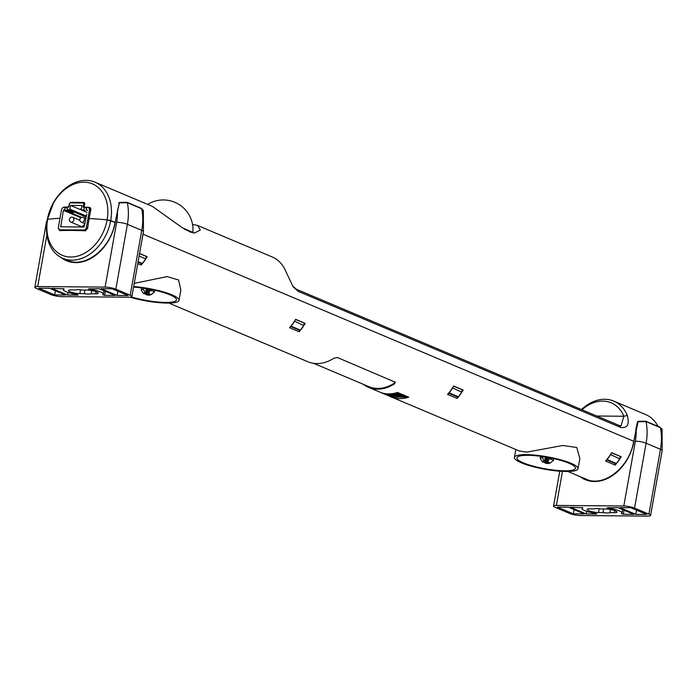 <?xml version="1.0" encoding="UTF-8"?>
<svg xmlns="http://www.w3.org/2000/svg" width="697" height="697" viewBox="0 0 697 697"><rect width="100%" height="100%" fill="white"/><g stroke="black" fill="none" stroke-linecap="round" stroke-linejoin="round"><path stroke-width="1.05" d="M578.022 468.724A32.297 6.334 10.1 0 1 566.173 471.477A32.297 6.334 10.1 0 1 531.985 466.371A32.297 6.334 10.1 0 1 514.421 457.398A32.297 6.334 10.1 0 1 526.27 454.644A32.297 6.334 10.1 0 1 560.466 459.75A32.297 6.334 10.1 0 1 578.022 468.724L579.843 458.513L576.776 447.491L562.793 445.47L526.714 452.144L519.204 450.933L391.296 396.959M564.579 470.806A29.718 5.829 -169.9 0 0 575.478 468.271A29.718 5.829 -169.9 0 0 559.325 460.011A29.718 5.829 -169.9 0 0 527.873 455.315A29.718 5.829 -169.9 0 0 516.965 457.851A29.718 5.829 -169.9 0 0 533.127 466.11A29.718 5.829 -169.9 0 0 564.579 470.806M540.297 458.652A6.717 1.316 10.1 0 1 540.227 458.391A6.717 1.316 10.1 0 1 540.672 458.034A6.717 1.316 10.1 0 1 542.693 457.816L543.921 461.553A3.877 0.758 10.1 0 0 542.754 461.675A3.877 0.758 10.1 0 0 542.536 462.033L540.297 458.652A6.717 1.316 10.1 0 1 540.297 458.652L542.536 462.033L544.035 462.128A2.326 0.453 10.1 0 1 544.174 462.033A2.326 0.453 10.1 0 1 544.479 461.972L545.307 456.997M547.058 457.293L546.047 462.974L545.246 462.939L546.274 457.154M549.306 462.982L548.705 463.575L547.258 463.148A2.326 0.453 10.1 0 1 546.666 463.078A2.326 0.453 10.1 0 1 546.047 462.974M548.705 463.575A3.877 0.758 10.1 0 1 546.901 463.427A3.877 0.758 10.1 0 1 544.932 463.043L545.246 462.939M548.095 462.581A2.326 0.453 10.1 0 1 548.417 462.738L550.081 463.087A3.877 0.758 10.1 0 0 549.288 462.59A3.877 0.758 10.1 0 0 547.694 462.076L547.65 462.416A2.326 0.453 10.1 0 1 548.095 462.581M549.41 457.729L549.236 458.731A6.717 1.316 10.1 0 1 551.998 459.611A6.717 1.316 10.1 0 1 553.383 460.482L550.081 463.087M549.236 458.731L547.694 462.076M540.227 458.391L540.497 456.892A6.717 1.316 10.1 0 1 540.942 456.535A6.717 1.316 10.1 0 1 541.447 456.413M545.359 457.005L544.479 461.972M58.496 228.119L59.959 230.602A128.57 25.205 10.1 0 1 71.904 230.437A128.57 25.205 10.1 0 1 85.139 230.812L87.648 228.372A127.795 81.932 -89.5 0 1 89.138 218.536A129.198 25.327 10.1 0 1 107.111 219.851L110.692 220.54A41.341 30.677 112.9 0 1 62.887 258.36A41.341 30.677 112.9 0 1 47.239 219.999L47.623 219.346A38.762 28.76 -67.1 0 0 70.702 257.019A38.762 28.76 -67.1 0 0 107.111 219.851A129.198 25.327 -169.9 0 0 89.138 218.536A127.795 81.932 -89.5 0 1 90.889 209.893L89.26 207.34L89.869 207.479M130.139 297.175A32.297 6.334 -169.9 0 0 167.175 303.09A32.297 6.334 -169.9 0 0 179.024 300.337A32.297 6.334 -169.9 0 0 133.676 286.537M133.58 287.112A29.718 5.829 10.1 0 1 176.48 299.884A29.718 5.829 10.1 0 1 165.572 302.42A29.718 5.829 10.1 0 1 131.419 296.948M148.06 288.906L147.041 294.587A2.326 0.453 -169.9 0 0 147.659 294.692A2.326 0.453 -169.9 0 0 148.252 294.761L148.4 293.925M145.673 293.237L145.934 294.657A3.877 0.758 -169.9 0 0 147.895 295.04A3.877 0.758 -169.9 0 0 149.707 295.188L148.252 294.761M150.308 294.596L149.707 295.188M153.993 290.083A6.717 1.316 -169.9 0 1 154.647 290.597L154.385 292.095L151.083 294.7L149.411 294.352A2.326 0.453 -169.9 0 0 149.097 294.186A2.326 0.453 -169.9 0 0 148.644 294.029L149.175 289.107M154.385 292.095A6.717 1.316 -169.9 0 0 153 291.224A6.717 1.316 -169.9 0 0 150.238 290.344L148.33 293.838M150.413 289.342L150.238 290.344M151.083 294.7A3.877 0.758 -169.9 0 0 150.282 294.204A3.877 0.758 -169.9 0 0 148.688 293.69M145.455 293.393L145.473 293.585A2.326 0.453 -169.9 0 0 145.176 293.637A2.326 0.453 -169.9 0 0 145.028 293.742L143.538 293.646L141.299 290.257A6.717 1.316 -169.9 0 0 141.308 290.266L143.53 293.637A3.877 0.758 -169.9 0 1 143.748 293.289A3.877 0.758 -169.9 0 1 144.915 293.167L145.455 293.393L146.309 288.61M143.904 288.236L143.695 289.429A6.717 1.316 -169.9 0 0 141.674 289.638A6.717 1.316 -169.9 0 0 141.23 290.004A6.717 1.316 -169.9 0 0 141.299 290.257M142.449 288.027A6.717 1.316 -169.9 0 0 141.935 288.149A6.717 1.316 -169.9 0 0 141.5 288.506L141.23 290.004M395.025 394.903L397.203 395.757L392.69 395.234L395.025 394.903M388.917 395.591L388.116 395.312A9 1.76 -169.9 0 0 388.917 395.591L388.952 395.408M386.582 394.162L385.502 394.11L387.854 395.312A25.92 5.079 -169.9 0 0 388.638 395.591L391.714 395.957L390.86 397.02L392.106 395.948L395.809 395.879L401.707 396.907L396.14 395.87L398.031 395.8L393.43 394.302L393.631 393.57L392.76 394.65L382.13 393.335L386.6 394.171M392.184 395.852L392.638 395.286L395.347 395.791L392.184 395.852M392.35 395.164L388.769 394.502L392.699 394.729L392.35 395.164L392.428 394.711M396.07 395.286L395.687 395.791M395.774 395.286L393.047 394.781M395.504 394.511L397.177 395.216M387.436 394.424L392.298 395.225L391.792 395.861L390.355 395.887L387.436 394.424M387.497 394.084L388.543 394.014M387.541 394.275L388.002 394.363M386.861 394.084L387.523 393.927M392.028 395.173L390.442 395.391L388.299 394.485M390.355 395.887L390.442 395.391M387.149 393.822L386.713 394.075M388.473 394.406L388.508 393.883M392.76 394.65L392.847 394.153L388.56 393.91M395.452 394.371L393.831 393.805M398.031 395.8L398.118 395.304L397.586 395.617L397.673 395.112L395.521 394.406M397.107 395.608L397.194 395.112M401.707 396.907L401.803 396.41L398.048 395.713M390.86 397.02L391.261 396.523M388.072 394.371L387.088 394.171L388.072 394.371M393.727 394.702L393.134 394.668L393.727 394.702M393.918 394.441L394.685 394.763L393.918 394.441M387.767 395.225L386.983 394.894L387.767 395.225M389.562 395.783L390.085 395.879L389.562 395.783M391.305 396.95L391.496 397.029A41.341 30.677 -67.1 0 0 408.712 397.177L397.534 392.463A41.341 30.677 112.9 0 1 380.327 392.315L368.53 387.349A41.341 30.677 112.9 0 1 363.381 384.335M396.314 393.7L403.615 396.785L405.889 396.802L398.588 393.727L396.314 393.7L396.41 393.204L397.612 393.718M405.889 396.802L405.976 396.305L398.684 393.221L396.41 393.204M398.588 393.727L398.684 393.221M383.219 393.535L390.904 396.776M408.712 397.177L391.496 397.029M390.425 395.487L391.801 395.46L391.47 395.87M393.378 393.5L392.847 394.153M398.118 395.304L397.673 395.112M391.392 395.966L390.947 396.523M168.866 303.09L307.874 361.752A41.341 30.677 112.9 0 0 333.933 358.188L337.444 357.544L395.443 382.305M394.903 381.79L394.58 383.786A41.341 30.677 112.9 0 1 368.53 387.349M313.624 363.337L368.826 386.635A40.565 30.102 -67.1 0 0 394.354 383.158L394.58 383.786M143.695 289.429L144.915 293.167M146.614 288.654L146.187 290.361M145.934 294.657L147.276 288.767M147.041 294.587L146.239 294.552M149.289 294.282L149.167 294.953M179.024 300.337L180.837 290.126L178.589 279.976L167.106 276.604L134.242 283.365M139.566 253.473L147.172 256.688A41.341 30.677 112.9 0 1 141.151 265.06L137.762 263.632M141.151 265.06L141.421 263.553M299.152 331.746L289.577 327.703A41.341 30.677 -67.1 0 0 295.606 319.331L305.181 323.373A41.341 30.677 112.9 0 1 299.152 331.746L299.422 330.239M305.181 323.373L295.493 319.514M621.193 456.735A41.341 30.677 112.9 0 1 615.163 465.108L605.588 461.066A41.341 30.677 -67.1 0 0 611.609 452.693L621.193 456.735L611.504 452.876M615.163 465.108L615.434 463.601M60.369 216.209A127.795 81.932 90.5 0 0 59.986 218.292A129.198 25.327 -169.9 0 0 47.623 219.346L47.239 219.999A41.341 30.677 112.9 0 1 95.036 182.187A41.341 30.677 112.9 0 1 110.692 220.54L114.979 222.352L107.111 219.851A38.762 28.76 -67.1 0 0 84.032 182.178A38.762 28.76 -67.1 0 0 47.623 219.346A129.198 25.327 10.1 0 1 59.986 218.292L59.994 218.292A127.795 81.932 90.5 0 0 59.628 220.374M59.454 230.507L59.959 230.602M633.939 441.367L143.007 234.183L633.939 441.367M543.921 461.553L544.462 461.78M542.911 456.622L542.693 457.816M553 458.469A6.717 1.316 10.1 0 1 553.653 458.983L553.383 460.482M544.61 461.24L544.932 463.043M546.431 460.83A6.717 1.316 10.1 0 1 545.646 460.682M546.692 459.332A6.717 1.316 10.1 0 1 545.917 459.184M545.612 457.049L545.037 458.8M546.753 459.009A5.036 0.985 10.1 0 1 545.969 458.853M453.608 386.007L463.183 390.05A41.341 30.677 112.9 0 1 457.162 398.423L447.579 394.38A41.341 30.677 -67.1 0 0 453.608 386.007M457.162 398.423L457.424 396.915M463.183 390.05L453.503 386.199M397.499 393.213L398.597 393.674M147.172 256.688L139.531 253.691M87.02 212.393L84.807 211.461A8.782 6.517 -67.1 0 0 83.762 210.86A8.782 6.517 -67.1 0 0 82.83 210.572L84.616 211.322M86.75 214.171A8.782 6.517 -67.1 0 0 86.724 214.092L84.067 227.013L60.752 226.795L63.401 210.346L64.725 209.858L65.169 207.366L67.391 208.298M84.807 211.461L84.982 210.494L83.858 210.024L84.302 207.532L83.152 207.018L83.649 204.273A1.289 0.958 112.9 0 0 82.873 203.019L70.58 202.914A1.289 0.958 112.9 0 0 69.369 204.151L68.881 206.896L67.548 207.384L67.104 209.884L73.49 212.576L71.111 212.559L64.725 209.858M84.302 207.532L83.152 207.018M87.36 210.511L86.245 210.041L86.689 207.549L87.927 207.558A2.588 1.917 112.9 0 1 88.484 207.671A2.588 1.917 112.9 0 1 89.46 210.076L86.35 227.536A2.588 1.917 -67.1 0 1 83.928 230.01L59.933 229.81A2.588 1.917 112.9 0 1 59.376 229.696A2.588 1.917 112.9 0 1 58.391 227.292L61.502 209.832A2.588 1.917 112.9 0 1 63.932 207.357L65.169 207.366M71.277 211.644L71.111 212.559M81.113 226.987A8.782 6.517 -67.1 0 0 85.025 223.824M86.245 210.041L87.291 210.137M87.081 210.05L87.395 210.555M84.982 210.494L82.943 210.477A0.775 0.575 112.9 0 1 82.847 210.468L83.762 210.86M84.738 211.409L70.536 205.415L82.037 205.51L81.366 209.257A0.775 0.575 -67.1 0 0 81.828 210.006L83.858 210.024M81.383 209.17L80.66 208.865L81.436 208.873M70.536 205.415L69.866 209.152A0.775 0.575 112.9 0 1 69.142 209.902L67.104 209.884M192.511 224.399L197.669 225.497L200.3 230.054L194.367 233.051L182.57 227.91L152.329 206.356L95.036 182.187M90.383 207.819L89.26 207.34A128.666 25.223 -169.9 0 0 83.997 207.131A128.797 82.577 -89.5 0 1 84.851 203.733L84.119 202.496A128.135 25.118 -169.9 0 0 77.193 202.357A128.135 25.118 -169.9 0 0 70.641 202.383L69.386 203.602A128.797 82.577 90.5 0 0 68.524 207A128.666 25.223 -169.9 0 0 64.072 207.122L64.638 207.366M62.835 207.715L64.072 207.122M83.997 207.131L86.567 208.211M658.064 426.407A41.341 30.677 -67.1 0 0 645.666 414.558L613.743 401.089A41.341 30.677 112.9 0 1 627.317 415.447C629.635 424.456 627.396 428.446 620.6 427.418L298.203 291.363L293.149 286.85L285.77 271.307A41.341 30.677 -67.1 0 0 272.196 256.949L197.669 225.497M292.662 286.127L296.617 289.351L619.014 425.405L621.036 425.85L623.867 416.257A38.762 28.76 -67.1 0 0 581.96 409.766M596.78 416.022L623.867 416.257L627.317 415.447M581.481 409.566A41.341 30.677 112.9 0 1 613.743 401.089M139.104 256.052L145.664 258.822L146.082 256.461M138.119 261.628L142.336 263.405A41.341 30.677 -67.1 0 0 145.664 258.822M142.336 263.405A0.775 0.575 112.9 0 1 141.648 263.649L138.023 262.124M294.491 321.16L303.665 325.508L304.092 323.138M290.64 326.457A0.775 0.575 -67.1 0 0 291.085 326.179L300.337 330.09A41.341 30.677 -67.1 0 0 303.665 325.508M300.337 330.09A0.775 0.575 112.9 0 1 299.658 330.334L290.597 326.51M291.085 326.179A41.341 30.677 -67.1 0 0 294.413 321.596M452.492 387.837L461.675 392.184L462.094 389.823M448.65 393.134A0.775 0.575 -67.1 0 0 449.086 392.864L458.347 396.767A41.341 30.677 -67.1 0 0 461.675 392.184M458.347 396.767A0.775 0.575 112.9 0 1 457.659 397.011L448.598 393.195M449.086 392.864A41.341 30.677 -67.1 0 0 452.414 388.281M610.502 454.522L619.677 458.87L620.095 456.509M606.651 459.82A0.775 0.575 -67.1 0 0 607.096 459.55A41.341 30.677 -67.1 0 0 610.424 454.958M607.096 459.55L616.348 463.453A41.341 30.677 -67.1 0 0 619.677 458.87M616.348 463.453A0.775 0.575 112.9 0 1 615.66 463.697L606.608 459.872M91.76 290.597L91.194 293.751L95.689 293.785A7.109 1.394 -169.9 0 0 98.303 293.176A7.109 1.394 -169.9 0 0 94.435 291.207A7.109 1.394 -169.9 0 0 86.916 290.083L82.42 290.039A8.399 1.647 -169.9 0 0 75.546 289.987L71.05 289.943A7.109 1.394 -169.9 0 0 68.445 290.553A7.109 1.394 -169.9 0 0 69.988 291.755A7.109 1.394 -169.9 0 0 79.833 293.646L84.328 293.69L84.973 290.065M88.493 288.941L89.66 289.229A12.276 2.405 10.1 0 1 103.391 294.082A12.276 2.405 10.1 0 1 102.651 294.718L104.646 295.345L115.144 295.432L99.183 288.697L88.493 288.941M64.089 289.011A12.276 2.405 -169.9 0 0 63.357 289.647A12.276 2.405 -169.9 0 0 66.023 291.721A12.276 2.405 -169.9 0 0 77.088 294.5L78.055 295.119L67.557 295.031L51.595 288.297L64.115 288.863M68.018 292.452L67.557 295.031M84.328 293.69A8.399 1.647 -169.9 0 0 91.194 293.751M140.968 208.412A0.775 0.575 112.9 0 1 141.413 208.368L143.364 210.433L141.709 208.769L127.342 202.705L119.361 202.836L115.162 222.43M115.85 289.168A7.754 1.516 -169.9 0 0 105.108 287.103L116.66 222.247A7.754 1.516 10.1 0 1 127.403 224.312L115.85 289.168L130.208 295.232L141.761 230.376A51.674 38.344 -67.1 0 0 141.709 208.769A0.775 0.575 112.9 0 0 141.413 208.368L127.054 202.304A0.775 0.575 112.9 0 1 127.342 202.705A51.674 38.344 112.9 0 1 127.403 224.312L141.761 230.376A7.754 1.516 10.1 0 1 143.451 231.683L131.899 296.539A7.754 1.516 -169.9 0 0 130.208 295.232M101.17 288.715L117.131 295.45L128.039 295.545L112.078 288.811L101.17 288.715M117.88 291.259L117.131 295.45M46.882 234.941L37.69 286.528A7.754 1.516 -169.9 0 0 34.85 287.19A7.754 1.516 -169.9 0 0 36.532 288.497L50.898 294.561A7.754 1.516 -169.9 0 0 61.632 296.634L129.05 297.201A7.754 1.516 -169.9 0 0 131.899 296.539M53.73 202.252L46.403 222.334A7.754 1.516 10.1 0 1 46.934 221.907M38.71 288.183L54.671 294.918L65.579 295.014L49.618 288.279L38.71 288.183M55.42 290.727L54.671 294.918M115.197 222.23L119.344 202.4A0.775 0.775 0 0 0 118.83 202.914M119.422 202.47L127.054 202.304A0.775 0.575 112.9 0 0 126.601 202.348M37.69 286.528L105.108 287.103M610.459 509.507L609.901 512.652L614.397 512.687A7.109 1.394 -169.9 0 0 617.002 512.086A7.109 1.394 -169.9 0 0 613.142 510.108A7.109 1.394 -169.9 0 0 605.615 508.984L601.119 508.949A8.399 1.647 -169.9 0 0 594.253 508.888L589.758 508.854A7.109 1.394 -169.9 0 0 587.144 509.455A7.109 1.394 -169.9 0 0 588.686 510.657A7.109 1.394 -169.9 0 0 598.531 512.556L603.027 512.591L603.672 508.967M607.192 507.843L608.359 508.139A12.276 2.405 10.1 0 1 622.09 512.992A12.276 2.405 10.1 0 1 621.358 513.619L623.345 514.255L633.852 514.342L617.89 507.608L607.192 507.843M582.797 507.921A12.276 2.405 -169.9 0 0 582.056 508.549A12.276 2.405 -169.9 0 0 584.722 510.622A12.276 2.405 -169.9 0 0 595.787 513.401L596.763 514.029L586.264 513.933L570.303 507.198L582.823 507.764M586.717 511.363L586.264 513.933M659.667 427.313A0.775 0.575 112.9 0 1 660.12 427.278L662.072 429.335L660.408 427.67L646.049 421.607L638.069 421.737L633.861 441.332M619.868 507.625L635.83 514.36L646.738 514.447L630.776 507.712L619.868 507.625M636.579 510.16L635.83 514.36M557.408 507.094L573.37 513.828L584.278 513.916L568.316 507.181L557.408 507.094M574.119 509.629L573.37 513.828M603.027 512.591A8.399 1.647 -169.9 0 0 609.901 512.652M634.549 508.078A7.754 1.516 -169.9 0 0 623.815 506.005L635.368 441.149A7.754 1.516 10.1 0 1 646.102 443.222L634.549 508.078L648.916 514.142L660.468 449.277A7.754 1.516 10.1 0 1 662.15 450.593L650.597 515.449A7.754 1.516 -169.9 0 0 648.916 514.142M562.462 471.364L556.398 505.43A7.754 1.516 -169.9 0 0 553.549 506.092A7.754 1.516 -169.9 0 0 555.239 507.399L569.597 513.462A7.754 1.516 -169.9 0 0 580.34 515.536L647.757 516.111A7.754 1.516 -169.9 0 0 650.597 515.449M556.398 505.43L623.815 506.005M638.121 421.38L637.677 422.042M633.895 441.14L636.126 429.091A43.928 32.593 -67.1 0 1 635.368 441.149M149.21 289.116L148.383 293.803M548.217 457.502L547.38 462.189M547.258 463.148L547.406 462.311M548.286 462.669L548.164 463.348M84.607 204.683L83.649 204.273M90.723 210.607L89.46 210.076M87.683 228.093L86.35 227.536M85.696 230.759L83.928 230.01M59.933 229.81L61.667 230.541M60.552 226.316L61.763 226.821M80.904 217.734L63.401 210.346M82.943 210.477L81.828 210.006M84.929 210.755L84.293 210.494M86.402 216.131L69.866 209.152M86.228 217.107L69.142 209.902M81.662 217.359L63.88 209.858M81.976 222.317A2.588 1.917 112.9 0 1 81.418 222.204A2.588 2.588 0 0 1 79.876 219.372A2.588 2.588 0 0 1 83.422 217.447A2.588 1.917 112.9 0 1 84.407 219.843A2.588 1.917 112.9 0 1 81.976 222.317M82.865 217.333A2.588 1.917 112.9 0 1 83.422 217.447L85.975 218.518M71.469 222.23A2.588 1.917 112.9 0 1 70.902 222.116A2.588 2.588 0 0 1 69.369 219.285A2.588 2.588 0 0 1 72.915 217.359A2.588 1.917 112.9 0 1 73.891 219.755A2.588 1.917 112.9 0 1 71.469 222.23M72.357 217.246A2.588 1.917 112.9 0 1 72.915 217.359L79.876 220.296M619.014 425.405L620.6 427.418M296.617 289.351L298.203 291.363M184.322 229.156A29.718 5.829 10.1 0 1 186.064 229.853A29.718 5.829 10.1 0 1 191.056 232.554M80.512 289.813L79.833 293.646M89.765 288.619L89.66 289.229M105.369 291.311L104.646 295.345M96.064 291.712L95.689 293.785M115.275 222.23A42.116 31.252 112.9 0 1 61.127 257.524M119.091 202.81A0.775 0.575 112.9 0 0 118.969 203.141L119.222 203.245M116.66 222.247A43.928 32.593 -67.1 0 0 117.418 210.189M599.22 508.714L598.531 512.556M608.472 507.521L608.359 508.139M624.068 510.213L623.345 514.255M660.12 427.278A0.775 0.575 112.9 0 1 660.408 427.67A51.674 38.344 -67.1 0 1 660.468 449.277L646.102 443.222A51.674 38.344 112.9 0 0 646.049 421.607A0.775 0.575 112.9 0 0 645.753 421.215L660.12 427.278M614.763 510.613L614.397 512.687M633.982 441.14A42.116 31.252 112.9 0 1 580.087 476.635M645.309 421.258A0.775 0.575 112.9 0 1 645.753 421.215L638.043 421.31M515.832 449.513L514.421 457.398M395.452 394.807L395.548 394.31M145.621 293.524L146.492 288.636M547.328 462.233L548.173 457.493M589.575 480.634L567.872 471.477M390.895 396.793L383.176 393.526M84.834 203.785L83.152 203.08M90.88 208.682L88.484 207.671M61.397 230.55L59.376 229.696M83.623 210.799L81.662 209.971M85.043 223.737L81.418 222.204M81.758 226.699L70.902 222.116M192.799 232.937A29.718 29.718 0 0 0 147.642 204.387M63.54 288.61L63.357 289.647M103.984 290.727L103.391 294.082M114.996 222.299C111.154 248.254 84.938 268.842 67.356 260.251M46.403 222.334L34.85 287.19M53.634 201.982L54.122 201.581M143.364 210.433L143.451 231.683M582.248 507.512L582.056 508.549M622.691 509.629L622.09 512.992M559.769 471.198L553.549 506.092M633.695 441.201C629.853 467.156 603.646 487.752 586.064 479.153M662.072 429.335L662.15 450.593M635.838 429.16L637.528 421.816"/></g></svg>
